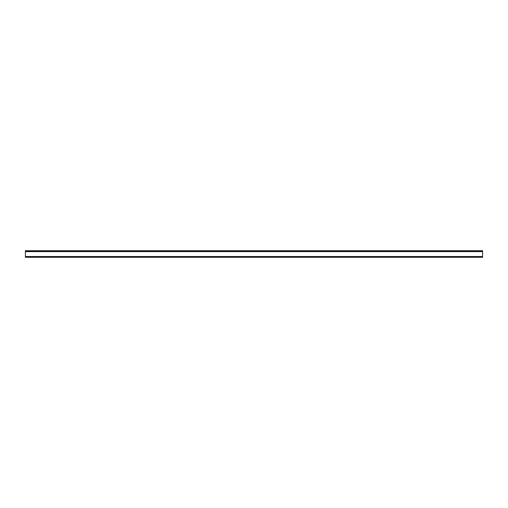 <?xml version="1.0" encoding="UTF-8"?>
<svg xmlns="http://www.w3.org/2000/svg" width="508" height="508" viewBox="0 0 508 508"><rect width="100%" height="100%" fill="white"/><g stroke="black" fill="none" stroke-linecap="round" stroke-linejoin="round"><path stroke-width="0.76" d="M25.4 257.296L482.6 257.296L482.6 250.704L25.4 250.704L25.4 257.296M25.4 251.104L482.6 251.104M25.4 256.54L482.6 256.54M25.4 251.625L482.6 251.625"/></g></svg>
